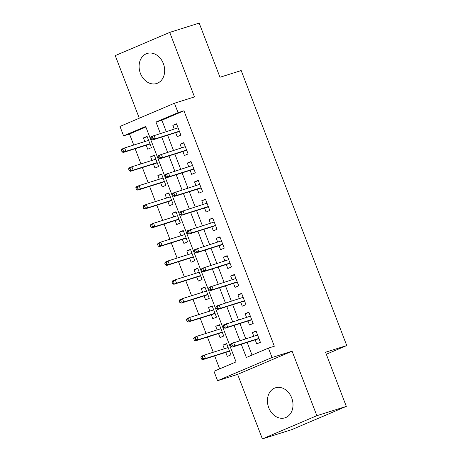 <?xml version="1.0" encoding="UTF-8"?>
<svg xmlns="http://www.w3.org/2000/svg" width="462" height="462" viewBox="0 0 462 462"><rect width="100%" height="100%" fill="white"/><g stroke="black" fill="none" stroke-linecap="round" stroke-linejoin="round"><path stroke-width="0.69" d="M140.402 73.383A15.754 12.462 -107.5 0 0 156.624 83.512A15.754 12.462 -107.5 0 0 163.369 63.594A15.754 12.462 -107.5 0 0 147.141 53.465A15.754 12.462 -107.5 0 0 140.402 73.383M268.734 407.703A15.754 12.462 -107.5 0 0 284.962 417.833A15.754 12.462 -107.5 0 0 291.701 397.921A15.754 12.462 -107.5 0 0 275.479 387.785A15.754 12.462 -107.5 0 0 268.734 407.703M145.888 127.01L129.481 133.997L123.591 135.857L119.976 126.438L174.445 103.234L178.061 112.653L155.977 122.06L160.337 133.414M326.305 354.256L346.748 345.547L241.193 70.553L219.976 77.252L199.186 23.1L169.721 32.398L115.252 55.607L139.281 118.214M346.748 345.547L325.531 352.24L346.321 406.393L291.851 429.602L262.381 438.9L316.851 415.696L292.088 351.184L272.054 357.507L217.585 380.711L213.97 371.298L236.047 361.89L145.674 126.449L123.591 135.857M292.088 351.184L237.618 374.387L262.381 438.9M237.618 374.387L217.585 380.711M129.481 133.997L133.732 145.062M135.135 148.718L140.962 163.9M142.365 167.55L148.192 182.733M149.596 186.388L155.423 201.571M156.826 205.22L162.653 220.403M164.056 224.058L169.883 239.241M171.287 242.891L177.113 258.073M178.517 261.729L184.344 276.911M185.747 280.561L191.574 295.744M192.977 299.399L198.804 314.582M200.208 318.231L206.035 333.414M207.432 337.069L213.265 352.252M214.663 355.902L219.646 368.878M346.321 406.393L316.851 415.696M175.652 132.675L177.194 136.683L180.873 135.112L176.536 123.816L172.852 125.381L174.255 129.025M182.883 151.513L184.425 155.515L188.103 153.95L183.766 142.648L180.082 144.219L181.485 147.857M190.113 170.345L191.655 174.353L195.334 172.782L190.997 161.486L187.312 163.051L188.715 166.695M197.343 189.183L198.885 193.185L202.564 191.62L198.227 180.319L194.542 181.889L195.946 185.528M204.574 208.016L206.116 212.023L209.794 210.453L205.457 199.157L201.773 200.722L203.176 204.366M211.804 226.854L213.34 230.856L217.025 229.291L212.687 217.989L209.003 219.56L210.401 223.198M219.034 245.686L220.57 249.694L224.255 248.123L219.918 236.827L216.233 238.392L217.631 242.036M226.264 264.524L227.801 268.526L231.485 266.961L227.148 255.659L223.464 257.23L224.861 260.868M233.495 283.356L235.031 287.364L238.715 285.793L234.378 274.492L230.694 276.062L232.091 279.706M240.725 302.194L242.261 306.196L245.946 304.631L241.603 293.33L237.924 294.895L239.322 298.539M247.955 321.026L249.492 325.034L253.176 323.464L248.833 312.162L245.155 313.733L246.552 317.377M226.761 343.907L222.944 345.114L224.341 348.758M225.745 352.408L227.281 356.416L230.96 354.845L226.623 343.543L222.944 345.114M219.531 325.069L215.714 326.276L217.111 329.92M218.514 333.57L220.051 337.578L223.729 336.007L219.392 324.711L215.714 326.276M212.301 306.237L208.483 307.444L209.881 311.088M211.284 314.738L212.82 318.745L216.499 317.175L212.162 305.873L208.483 307.444M205.07 287.399L201.253 288.606L202.651 292.25M204.054 295.899L205.59 299.907L209.269 298.342L204.932 287.041L201.253 288.606M197.84 268.566L194.023 269.773L195.42 273.417M196.824 277.067L198.36 281.075L202.038 279.504L197.701 268.203L194.023 269.773M190.61 249.728L186.792 250.935L188.19 254.579M189.593 258.229L191.129 262.237L194.808 260.672L190.471 249.37L186.792 250.935M183.379 230.896L179.562 232.103L180.96 235.747M182.363 239.397L183.899 243.405L187.578 241.834L183.241 230.532L179.562 232.103M176.149 212.058L172.332 213.265L173.729 216.909M175.133 220.559L176.669 224.567L180.347 223.002L176.01 211.7L172.332 213.265M168.919 193.226L165.101 194.433L166.499 198.077M167.902 201.727L169.439 205.734L173.117 204.164L168.78 192.862L165.101 194.433M161.688 174.393L157.871 175.595L159.269 179.239M160.672 182.888L162.208 186.896L165.887 185.331L161.55 174.03L157.871 175.595M154.458 155.555L150.641 156.762L152.038 160.406M153.442 164.056L154.978 168.064L158.657 166.493L154.32 155.192L150.641 156.762M146.211 145.218L147.748 149.226L151.432 147.661L147.089 136.359L143.411 137.924L144.808 141.568M241.274 344.254L246.356 357.496L268.439 348.088L274.33 346.229L183.957 110.793L161.873 120.201L166.233 131.555M167.631 135.21L173.464 150.393M174.861 154.042L180.694 169.225M182.092 172.88L187.924 188.063M189.322 191.713L195.155 206.895M196.552 210.551L202.385 225.733M203.782 229.383L209.609 244.565M211.013 248.221L216.84 263.404M218.243 267.053L224.07 282.236M225.473 285.891L231.3 301.074M232.704 304.724L238.531 319.906M239.934 323.556L245.761 338.744M247.164 342.394L252.033 355.076M255.186 339.865L256.722 343.867L260.406 342.302L256.063 331L252.385 332.565L253.782 336.209M174.445 103.234L194.485 96.91L169.721 32.398M183.957 110.793L178.061 112.653M268.439 348.088L272.054 357.507M161.74 137.07L167.567 152.252M168.971 155.902L174.798 171.084M176.201 174.74L182.028 189.922M183.431 193.572L189.258 208.755M190.662 212.41L196.489 227.593M197.892 231.243L203.719 246.425M205.122 250.081L210.949 265.263M212.353 268.913L218.18 284.095M219.583 287.751L225.41 302.933M226.813 306.583L232.64 321.766M234.043 325.421L239.87 340.604M161.873 120.201L155.977 122.06M256.208 331.364L252.385 332.565M147.228 136.723L143.411 137.924M248.978 312.526L245.155 313.733M241.747 293.693L237.924 294.895M234.517 274.855L230.694 276.062M227.287 256.023L223.464 257.23M220.056 237.185L216.233 238.392M212.826 218.353L209.003 219.56M205.596 199.515L201.773 200.722M198.365 180.682L194.542 181.889M191.135 161.844L187.312 163.051M183.905 143.012L180.082 144.219M176.675 124.174L172.852 125.381M230.307 344.692L231.035 346.575L232.502 345.946L231.78 344.063L230.307 344.692L230.965 343.705L257.605 335.008M231.78 344.063L233.61 342.579L234.915 345.969L232.265 347.095L259.003 338.658M232.502 345.946L234.915 345.969L258.905 338.398M231.035 346.575L232.265 347.095M200.866 357.236L201.588 359.118L203.061 358.495L202.339 356.606L200.866 357.236L201.519 356.248L204.169 355.122L205.469 358.512L202.824 359.638L229.562 351.201M203.061 358.495L205.469 358.512L229.464 350.941M202.339 356.606L204.169 355.122L228.159 347.551M202.824 359.638L201.588 359.118M223.077 325.854L223.804 327.743L225.277 327.113L224.549 325.231L223.077 325.854L223.735 324.873L250.375 316.17M224.549 325.231L226.386 323.741L227.685 327.131L225.034 328.263L251.773 319.82M225.277 327.113L227.685 327.131L251.675 319.56M223.804 327.743L225.034 328.263M215.846 307.022L216.574 308.905L218.047 308.275L217.319 306.393L215.846 307.022L216.505 306.035L243.145 297.337M217.319 306.393L219.155 304.908L220.455 308.298L217.804 309.424L244.542 300.987M218.047 308.275L220.455 308.298L244.444 300.727M216.574 308.905L217.804 309.424M208.616 288.184L209.344 290.072L210.816 289.443L210.089 287.56L208.616 288.184L209.274 287.202L235.915 278.499M210.089 287.56L211.925 286.07L213.225 289.46L210.574 290.592L237.318 282.149M210.816 289.443L213.225 289.46L237.214 281.889M209.344 290.072L210.574 290.592M201.386 269.352L202.113 271.234L203.586 270.605L202.858 268.722L201.386 269.352L202.044 268.364L228.684 259.667M202.858 268.722L204.695 267.238L205.994 270.628L203.344 271.754L230.088 263.317M203.586 270.605L205.994 270.628L229.984 263.057M202.113 271.234L203.344 271.754M193.636 338.403L194.358 340.286L195.83 339.657L195.108 337.774L193.636 338.403L194.288 337.416L196.939 336.284L198.238 339.674L195.593 340.806L222.332 332.369M195.83 339.657L198.238 339.674L222.234 332.103M195.108 337.774L196.939 336.284L220.928 328.713M195.593 340.806L194.358 340.286M186.405 319.565L187.127 321.448L188.6 320.824L187.878 318.936L186.405 319.565L187.058 318.578L189.709 317.452L191.008 320.842L188.363 321.968L215.101 313.531M188.6 320.824L191.008 320.842L215.003 313.271M187.878 318.936L189.709 317.452L213.698 309.881M188.363 321.968L187.127 321.448M179.175 300.733L179.897 302.616L181.37 301.986L180.648 300.104L179.175 300.733L179.828 299.746L182.478 298.614L183.778 302.004L181.133 303.136L207.871 294.698M181.37 301.986L183.778 302.004L207.773 294.433M180.648 300.104L182.478 298.614L206.468 291.043M181.133 303.136L179.897 302.616M171.945 281.895L172.667 283.778L174.139 283.154L173.417 281.266L171.945 281.895L172.597 280.908L175.248 279.781L176.553 283.171L173.903 284.297L200.641 275.86M174.139 283.154L176.553 283.171L200.543 275.6M173.417 281.266L175.248 279.781L199.238 272.21M173.903 284.297L172.667 283.778M194.161 250.514L194.883 252.402L196.356 251.773L195.628 249.89L194.161 250.514L194.814 249.532L221.454 240.829M195.628 249.89L197.465 248.4L198.764 251.79L196.113 252.922L222.857 244.479M196.356 251.773L198.764 251.79L222.753 244.219M194.883 252.402L196.113 252.922M164.715 263.063L165.436 264.945L166.909 264.316L166.187 262.433L164.715 263.063L165.367 262.075L168.018 260.943L169.323 264.333L166.672 265.465L193.411 257.028M166.909 264.316L169.323 264.333L193.312 256.762M166.187 262.433L168.018 260.943L192.007 253.372M166.672 265.465L165.436 264.945M186.931 231.681L187.653 233.564L189.125 232.935L188.398 231.052L186.931 231.681L187.584 230.694L214.224 221.997M188.398 231.052L190.234 229.568L191.534 232.958L188.883 234.084L215.627 225.647M189.125 232.935L191.534 232.958L215.523 225.387M187.653 233.564L188.883 234.084M157.484 244.225L158.206 246.107L159.679 245.484L158.957 243.595L157.484 244.225L158.137 243.237L160.788 242.111L162.093 245.501L159.442 246.627L186.18 238.19M159.679 245.484L162.093 245.501L186.082 237.93M158.957 243.595L160.788 242.111L184.777 234.54M159.442 246.627L158.206 246.107M179.701 212.843L180.423 214.732L181.895 214.102L181.173 212.22L179.701 212.843L180.353 211.862L206.993 203.159M181.173 212.22L183.004 210.73L184.303 214.12L181.653 215.252L208.397 206.814M181.895 214.102L184.303 214.12L208.293 206.549M180.423 214.732L181.653 215.252M150.254 225.392L150.976 227.275L152.448 226.646L151.727 224.763L150.254 225.392L150.907 224.405L153.557 223.273L154.862 226.663L152.212 227.795L178.95 219.358M152.448 226.646L154.862 226.663L178.852 219.092M151.727 224.763L153.557 223.273L177.547 215.702M152.212 227.795L150.976 227.275M172.47 194.011L173.192 195.894L174.665 195.27L173.943 193.382L172.47 194.011L173.123 193.024L199.763 184.326M173.943 193.382L175.774 191.897L177.073 195.287L174.422 196.414L201.166 187.976M174.665 195.27L177.073 195.287L201.062 187.716M173.192 195.894L174.422 196.414M143.024 206.554L143.746 208.437L145.218 207.813L144.496 205.931L143.024 206.554L143.676 205.567L146.327 204.441L147.632 207.831L144.981 208.957L171.72 200.52M145.218 207.813L147.632 207.831L171.621 200.26M144.496 205.931L146.327 204.441L170.322 196.87M144.981 208.957L143.746 208.437M165.24 175.173L165.962 177.062L167.435 176.432L166.713 174.549L165.24 175.173L165.893 174.191L192.533 165.488M166.713 174.549L168.543 173.059L169.843 176.449L167.192 177.581L193.936 169.144M167.435 176.432L169.843 176.449L193.832 168.878M165.962 177.062L167.192 177.581M135.793 187.722L136.515 189.605L137.988 188.975L137.266 187.093L135.793 187.722L136.446 186.735L139.097 185.603L140.402 188.993L137.751 190.125L164.489 181.687M137.988 188.975L140.402 188.993L164.391 181.422M137.266 187.093L139.097 185.603L163.092 178.032M137.751 190.125L136.515 189.605M158.01 156.341L158.732 158.223L160.204 157.6L159.482 155.711L158.01 156.341L158.662 155.353L185.302 146.656M159.482 155.711L161.313 154.227L162.612 157.617L159.962 158.743L186.706 150.306M160.204 157.6L162.612 157.617L186.602 150.046M158.732 158.223L159.962 158.743M128.563 168.884L129.285 170.767L130.758 170.143L130.036 168.26L128.563 168.884L129.221 167.897L131.866 166.77L133.172 170.16L130.521 171.287L157.259 162.849M130.758 170.143L133.172 170.16L157.161 162.589M130.036 168.26L131.866 166.77L155.861 159.199M130.521 171.287L129.285 170.767M150.779 137.509L151.501 139.391L152.974 138.762L152.252 136.879L150.779 137.509L151.432 136.521L178.072 127.818M152.252 136.879L154.083 135.389L155.382 138.779L152.731 139.911L179.475 131.474M152.974 138.762L155.382 138.779L179.372 131.208M151.501 139.391L152.731 139.911M121.333 150.052L122.055 151.934L123.527 151.305L122.805 149.422L121.333 150.052L121.991 149.064L124.636 147.932L125.941 151.322L123.29 152.454L150.029 144.017M123.527 151.305L125.941 151.322L149.931 143.757M122.805 149.422L124.636 147.932L148.631 140.361M123.29 152.454L122.055 151.934"/></g></svg>
